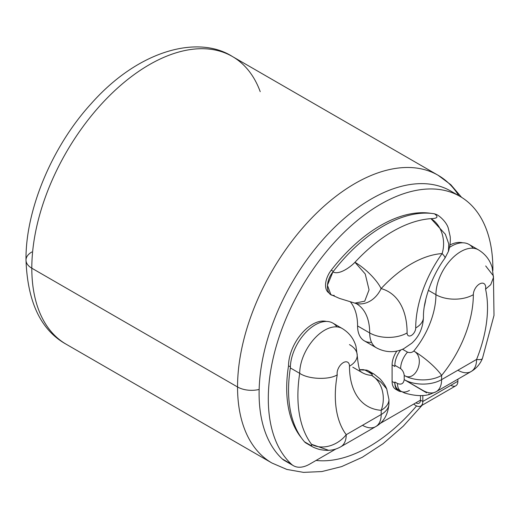 <?xml version="1.0" encoding="UTF-8"?>
<svg xmlns="http://www.w3.org/2000/svg" width="520" height="520" viewBox="0 0 520 520"><rect width="100%" height="100%" fill="white"/><g stroke="black" fill="none" stroke-linecap="round" stroke-linejoin="round"><path stroke-width="0.78" d="M316.075 460.441A146.302 84.468 120 0 0 416.566 405.925A146.302 84.468 120 0 1 316.075 460.441M450.873 385.288A9.919 5.727 -120 0 0 457.886 381.238L422.819 401.486L420.485 400.134L422.819 401.486A9.919 5.727 -120 0 1 413.784 404.027A9.919 5.727 -120 0 0 420.765 406.029A9.919 5.727 -120 0 0 422.819 401.486L457.886 381.238A9.919 5.727 60 0 1 455.832 385.781L420.765 406.029M420.485 400.134A6.611 3.816 60 0 1 415.825 402.844A6.611 3.816 -120 0 0 419.113 403.163A6.611 3.816 -120 0 0 420.485 400.134L420.485 395.551L420.485 400.134M455.26 193.953A158.808 91.689 120 0 0 299.858 269.945A158.808 91.689 120 0 0 282.256 458.926A32.539 18.785 120 0 0 286.526 461.39M422.168 405.216L403.254 426.173L383.045 443.709L362.265 457.294L341.647 466.596L321.893 471.549L303.524 472.375L286.839 469.43L271.954 463.028A166.14 95.921 -60 0 1 237.542 386.978A19.838 11.453 0 0 0 259.149 389.46A19.838 11.453 180 0 1 237.542 386.978A166.14 95.921 -60 0 1 310.063 219.778A166.14 95.921 -60 0 1 438.094 175.266A166.14 95.921 120 0 0 310.063 219.778A166.14 95.921 120 0 0 237.542 386.978L31.811 268.197A166.14 95.921 -60 0 1 104.331 100.997A166.14 95.921 -60 0 1 232.356 56.485A166.14 95.921 120 0 0 104.331 100.997A166.14 95.921 120 0 0 31.811 268.197L237.542 386.978A166.14 95.921 120 0 0 271.954 463.028L66.222 344.253A166.14 95.921 -60 0 1 31.811 268.197A166.14 95.921 120 0 0 66.222 344.253C40.97 330.284 27.56 302.231 26 260.097A19.838 11.453 0 0 0 31.811 268.197A19.838 11.453 180 0 1 26 260.097A19.838 11.453 0 0 1 31.811 251.999M458.835 195.715A166.14 95.921 120 0 0 438.094 175.266L450.821 184.717L461.559 197.321M260.214 91.663A166.14 95.921 120 0 0 232.356 56.485C198.894 35.048 139.308 49.075 90.844 104.052C51.571 147.147 25.402 210.717 26 260.097M459.992 196.385L450.788 191.067A158.808 91.689 -60 0 0 297.375 273.812A158.808 91.689 -60 0 0 282.256 458.926L291.46 464.237A158.808 91.689 120 0 1 345.131 231.355A158.808 91.689 120 0 1 492.875 270.543A158.808 91.689 120 0 0 459.992 196.385A158.808 91.689 120 0 0 306.579 279.13A158.808 91.689 120 0 0 291.46 464.237A32.539 18.785 120 0 0 309.725 464.1L335.92 448.981L309.725 464.1A32.539 18.785 120 0 1 293.456 465.712L284.252 460.401A32.539 18.785 -60 0 1 282.256 458.926L291.46 464.237A32.539 18.785 120 0 0 293.456 465.712M380.022 423.521L420.485 400.16L380.022 423.521M301.431 437.899A132.769 76.655 -60 0 1 288.529 365.807A33.871 19.552 -60 0 1 301.529 333.704A33.871 19.552 -60 0 1 326.417 321.445A33.871 19.552 -60 0 0 301.529 333.704A33.871 19.552 -60 0 0 288.529 365.807L290.368 366.866L288.529 365.807A132.769 76.655 -60 0 0 301.431 437.899M359.834 369.649A62.452 36.056 120 0 0 362.122 369.635A16.92 9.77 -60 0 1 364.78 370.038A16.92 9.77 -60 0 0 362.122 369.635A62.452 36.056 -60 0 1 359.834 369.649M371.547 342.31A32.539 18.785 -60 0 1 357.578 325.942A63.785 36.822 120 0 0 350.35 301.828A63.785 36.822 -60 0 1 357.578 325.942L369.694 332.937A32.539 18.785 120 0 0 376.435 347.828A32.539 18.785 -60 0 1 369.694 332.937A63.785 36.822 120 0 0 356.486 303.732L355.459 303.316A26.448 21.353 105.2 0 1 355.108 303.219M329.024 292.942A16.92 9.77 -60 0 1 331.233 270.186A132.769 76.655 -60 0 1 430.553 213.285A16.92 9.77 -60 0 1 430.918 213.35A16.92 9.77 -60 0 0 430.553 213.285L430.553 213.285A132.769 76.655 -60 0 0 331.233 270.186L333.326 271.394L331.233 270.186A16.92 9.77 -60 0 0 329.024 292.942M397.098 389.818A16.92 9.77 -60 0 1 392.1 381.472L392.1 364.884A16.92 9.77 -60 0 1 396.923 351.007A16.92 9.77 -60 0 0 392.1 364.884L392.1 381.472L394.856 383.065A16.92 9.77 120 0 0 401.596 391.606A16.92 9.77 120 0 1 398.365 390.812A16.92 9.77 120 0 1 394.856 383.065L394.856 382.005L394.856 383.065L392.1 381.472A16.92 9.77 -60 0 0 395.603 389.22L398.365 390.812M449.943 244.998A33.871 19.552 -60 0 1 462.644 242.794A33.871 19.552 -60 0 0 449.943 244.998M362.499 425.301A26.448 15.268 -120 0 0 375.719 426.615L340.75 446.803A26.448 15.268 -120 0 0 346.229 434.694A26.448 15.268 60 0 1 340.75 446.803C336.954 448.962 332.924 450.138 328.659 450.32C327.736 450.548 320.97 450.073 318.078 449.02C313.001 447.33 313.216 447.09 311.305 446.121L306.014 443.066A16.92 9.77 -60 0 1 304.525 441.831L309.816 444.886A16.92 9.77 120 0 0 311.305 446.121A16.92 9.77 120 0 0 311.311 446.128A16.92 9.77 120 0 1 309.816 444.886L304.525 441.831A16.92 9.77 120 0 0 307.827 443.742M370.715 373.347A16.92 9.77 120 0 0 364.969 370.032A61.126 35.295 -60 0 1 359.86 369.707A61.126 35.295 -60 0 0 364.969 370.032A16.92 9.77 -60 0 1 368.342 370.825L374.121 374.16A16.92 9.77 120 0 0 370.747 373.366L364.969 370.032L370.747 373.366C372.469 374.601 372.762 375.278 371.618 375.388L380.874 382.142L386.692 388.824C386.288 387.991 384.956 384.397 380.107 378.944L374.121 374.16A16.92 9.77 120 0 0 370.747 373.366C372.469 374.601 372.762 375.278 371.618 375.388A26.448 20.78 93.9 0 1 381.199 410.306A87.575 50.564 -60 0 1 349.479 366.197A26.448 15.268 -0 0 0 357.227 355.401A26.448 15.268 -0 0 0 349.479 344.604M336.882 326.885A35.197 20.319 120 0 0 308.887 329.459A35.197 20.319 120 0 0 290.355 367.939A134.076 77.409 120 0 0 304.525 441.831A134.076 77.409 -60 0 1 290.355 367.939L299.702 373.341C309.368 379.834 330.337 379.71 337.253 374.777A107.62 62.134 120 0 0 346.229 434.694L381.199 414.505L381.199 410.306A26.448 20.78 -86.1 0 0 371.618 375.388L380.868 382.135L386.692 388.817L388.947 399.51A26.448 15.268 180 0 1 381.199 410.306A26.448 15.268 0 0 0 388.947 399.51L388.947 403.709A26.448 15.268 180 0 1 381.199 414.505A26.448 15.268 0 0 0 388.947 403.709C388.063 414.603 383.656 422.234 375.719 426.615A26.448 15.268 -120 0 0 381.199 414.505A26.448 15.268 60 0 1 375.719 426.615M362.791 370.019L362.122 369.635L362.791 370.019M357.227 355.401A26.448 15.268 180 0 1 349.479 366.197A8.749 5.05 120 0 0 342.635 363.051A8.749 5.05 120 0 0 337.253 374.777C330.337 379.71 309.368 379.834 299.702 373.341L290.355 367.939A35.197 20.319 -60 0 1 305.714 332.521A35.197 20.319 -60 0 1 332.839 323.089L342.193 328.49A35.197 20.319 120 0 0 315.068 337.922A35.197 20.319 120 0 0 299.702 373.341A134.076 77.409 120 0 0 311.506 444.294A26.448 20.963 -36.8 0 0 346.229 434.694A26.448 20.963 143.2 0 1 311.506 444.294L328.679 450.32L311.506 444.294A134.076 77.409 -60 0 1 299.702 373.341A35.197 20.319 -60 0 1 315.068 337.922A35.197 20.319 -60 0 1 342.193 328.49A35.197 20.319 120 0 0 342.193 328.49C349.154 332.716 353.75 338.656 355.979 346.326L357.227 355.401C358.306 366.554 359.684 372.073 361.368 371.963L362.141 372.587A61.126 35.295 120 0 0 371.618 375.388A61.126 35.295 120 0 1 362.141 372.587L352.788 367.185M311.506 444.294C312.208 445.725 311.642 445.919 309.816 444.886C311.642 445.919 312.208 445.725 311.506 444.294M337.253 374.777A107.62 62.134 120 0 0 346.229 434.694L381.199 414.505L381.199 410.306A87.575 50.564 -60 0 1 349.479 366.197A8.749 5.05 120 0 0 342.635 363.051A8.749 5.05 120 0 0 337.253 374.777M436.429 214.506L434.395 213.785L436.41 214.494C439.465 215.735 446.511 221.988 448.272 228.131L450.132 236.288C450.45 238.725 450.651 244.465 448.435 251.362L444.938 258.147A26.448 3.582 -144.5 0 0 442.117 253.572A107.62 62.134 120 0 0 381.101 288.594A90.233 52.098 -60 0 1 407.101 332.937A6.09 3.517 120 0 0 411.404 335.419A6.09 3.517 120 0 0 415.714 327.958A88.933 51.343 -60 0 1 442.117 253.572A26.448 3.582 35.5 0 1 444.938 258.147C430.969 277.115 423.02 302.38 423.462 317.161A26.448 15.268 180 0 1 415.714 327.958A26.448 15.268 0 0 0 423.462 317.161C423.007 327.886 419.12 336.57 411.808 343.207L403.806 348.654C397.709 351.722 387.647 353.834 376.435 347.828L364.319 340.834A32.539 18.785 -60 0 1 357.578 325.942L369.694 332.937A63.785 36.822 120 0 0 356.486 303.732M355.316 303.277A26.448 21.353 -74.8 0 0 355.459 303.316A26.448 21.353 -74.8 0 0 381.101 288.594A26.448 21.353 105.2 0 1 355.459 303.316L339.43 298.389L330.844 294.587L327.411 285.246L332.937 271.901C338.644 275.197 349.57 267.904 354.952 262.288A134.076 77.409 -60 0 1 430.963 218.654A26.448 20.137 86.1 0 1 442.117 253.572A26.448 20.137 -93.9 0 0 430.963 218.654A134.076 77.409 120 0 0 354.952 262.288L365.235 273.981L369.05 289.842L364.722 301.184L354.816 303.134L364.728 301.184L369.05 289.842L365.235 273.981L354.952 262.288A26.448 7.923 42.8 0 1 381.101 288.594A26.448 7.923 -137.2 0 0 354.952 262.288C349.57 267.904 338.644 275.197 332.937 271.901A134.076 77.409 -60 0 1 434.395 213.785A134.076 77.409 120 0 0 332.937 271.901C324.987 281.658 325.812 296.27 334.256 295.373M430.963 218.654L445.348 234.247L448.754 243.847L448.409 251.433L448.754 243.847L445.348 234.247L430.963 218.654C437.58 218.478 438.724 216.859 434.395 213.785C438.724 216.859 437.58 218.478 430.963 218.654M407.101 332.937A26.448 15.268 180 0 1 369.694 332.937A26.448 15.268 -0 0 0 407.101 332.937A6.09 3.517 120 0 0 411.404 335.419A6.09 3.517 120 0 0 415.714 327.958A88.933 51.343 -60 0 1 442.117 253.572A107.62 62.134 120 0 0 381.101 288.594A90.233 52.098 -60 0 1 407.101 332.937M422.819 401.486L422.819 395.454L422.819 401.486M457.886 379.171L457.886 381.238L457.886 379.171M473.109 248.242A35.197 20.319 120 0 0 449.521 247.397A35.197 20.319 -60 0 1 469.066 244.446L478.413 249.841A35.197 20.319 120 0 0 451.295 259.272A35.197 20.319 120 0 0 435.929 294.69L428.363 290.329L435.929 294.69A26.448 15.268 -0 0 0 473.337 294.69A87.575 50.564 -60 0 1 441.616 375.427A26.448 5.883 -140.7 0 0 413.79 351.046C412.094 352.599 410 352.969 407.511 352.144A16.92 9.77 120 0 0 400.634 368.615L394.856 365.281L394.856 366.476L392.1 364.884L394.856 366.476L394.856 365.281A16.92 9.77 -60 0 1 400.81 349.901A16.92 9.77 120 0 0 394.856 365.281L400.634 368.615C402.714 370.338 403.904 372.606 404.209 375.427C403.904 372.606 402.714 370.338 400.634 368.615A16.92 9.77 120 0 1 407.511 352.144C410 352.969 412.094 352.599 413.79 351.046A61.126 35.295 120 0 0 435.929 294.69A35.197 20.319 -60 0 1 451.295 259.272A35.197 20.319 -60 0 1 478.413 249.841C485.375 254.066 489.97 260.013 492.2 267.677L493.441 277.57M425.802 299.156A61.126 35.295 -60 0 1 424.353 306.371A61.126 35.295 -60 0 0 425.802 299.156M399.769 390.332A16.92 9.77 -60 0 1 394.856 382.005L397.475 383.513A16.92 9.77 120 0 0 400.978 391.261A16.92 9.77 120 0 0 409.435 390.423M457.88 370.234A26.448 15.268 -120 0 0 471.107 371.54L436.137 391.729A26.448 15.268 -120 0 0 441.616 379.626A26.448 15.268 60 0 1 436.137 391.729A26.448 15.268 -120 0 1 422.916 390.423L404.209 379.626C403.546 383.688 401.303 384.982 397.475 383.513A16.92 9.77 120 0 0 400.978 391.261L398.365 389.753A16.92 9.77 -60 0 1 394.856 382.005L397.475 383.513C401.303 384.982 403.546 383.688 404.209 379.626L404.209 375.427C415.695 382.967 426.075 357.526 413.79 351.046A61.126 35.295 120 0 0 435.929 294.69A26.448 15.268 180 0 0 473.337 294.69A87.575 50.564 -60 0 1 441.616 375.427A26.448 15.268 180 0 1 404.209 375.427C415.695 382.967 426.075 357.526 413.79 351.046A26.448 5.883 39.3 0 1 441.616 375.427L441.616 379.626A26.448 15.268 180 0 1 404.209 379.626L404.209 375.427A26.448 15.268 0 0 0 441.616 375.427L441.616 379.626L476.587 359.437A107.62 62.134 120 0 0 485.563 289.146A8.749 5.05 120 0 0 480.181 283.641A8.749 5.05 120 0 0 473.337 294.69A8.749 5.05 120 0 1 480.181 283.641A8.749 5.05 120 0 1 485.563 289.146L490.737 284.694L493.441 277.55M402.493 349.245L407.511 352.144L402.493 349.245M493.331 275.788L485.706 265.954M426.595 392.808L404.209 379.626A26.448 15.268 0 0 0 441.616 379.626L476.587 359.437A26.448 15.268 60 0 1 471.107 371.54A26.448 15.268 -120 0 0 476.587 359.437A26.448 5.194 21.9 0 0 482.43 358.481A26.448 5.194 -158.1 0 1 476.587 359.437A107.62 62.134 120 0 0 485.563 289.146M428.851 393.959L429.273 394.329M438.094 175.266L232.356 56.485M493.447 276.374L494 315.419L482.43 358.481C480.084 364.143 476.307 368.498 471.107 371.54M436.137 391.729L429.572 394.426C423.104 396.39 414.85 395.941 404.807 393.075L400.978 391.261"/></g></svg>
